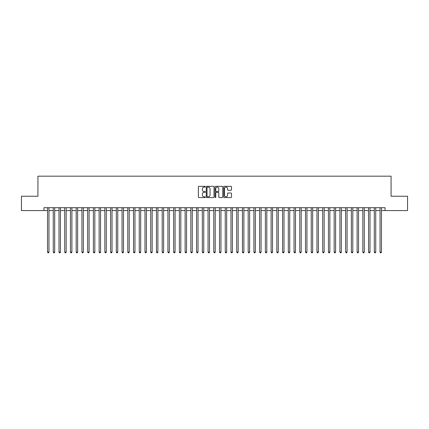<?xml version="1.0" encoding="UTF-8"?>
<svg xmlns="http://www.w3.org/2000/svg" width="429" height="429" viewBox="0 0 429 429"><rect width="100%" height="100%" fill="white"/><g stroke="black" fill="none" stroke-linecap="round" stroke-linejoin="round"><path stroke-width="0.64" d="M205.33 186.706A0.391 0.391 0 0 0 204.933 186.315L198.954 186.315A0.563 0.563 0 0 0 198.391 186.878L198.391 197.008A0.563 0.563 0 0 0 198.954 197.571L204.933 197.571A0.391 0.391 0 0 0 205.33 197.174A0.391 0.391 0 0 0 204.933 196.782L204.161 196.782A1.802 1.802 0 0 1 202.359 194.981L202.359 194.139A1.802 1.802 0 0 1 204.161 192.337L204.933 192.337A0.391 0.391 0 0 0 205.33 191.94A0.391 0.391 0 0 0 204.933 191.548L204.161 191.548A1.802 1.802 0 0 1 202.359 189.747L202.359 188.905A1.802 1.802 0 0 1 204.161 187.103L204.933 187.103A0.391 0.391 0 0 0 205.33 186.706M230.947 190.283A0.563 0.563 0 0 0 231.51 189.72L231.51 186.878A0.563 0.563 0 0 0 230.947 186.315L224.303 186.315A0.563 0.563 0 0 0 223.745 186.878L223.745 197.008A0.563 0.563 0 0 0 224.303 197.571L230.947 197.571A0.563 0.563 0 0 0 231.51 197.008L231.51 193.576A0.563 0.563 0 0 0 230.947 193.012L228.105 193.012A0.563 0.563 0 0 0 227.542 193.576L227.542 195.275A1.507 1.507 0 0 1 226.035 196.782A1.507 1.507 0 0 1 224.528 195.275L224.528 188.61A1.507 1.507 0 0 1 226.035 187.103A1.507 1.507 0 0 1 227.542 188.61L227.542 189.72A0.563 0.563 0 0 0 228.105 190.283L230.947 190.283M43.951 210.575L21.45 210.575L21.45 196.241L37.929 196.241L37.929 176.174L391.071 176.174L391.071 196.241L407.55 196.241L407.55 210.575L385.049 210.575L385.049 207.706L43.951 207.706L43.951 210.575L47.533 210.575M214.007 186.878A0.563 0.563 0 0 0 213.444 186.315L206.805 186.315A0.563 0.563 0 0 0 206.242 186.878L206.242 197.008A0.563 0.563 0 0 0 206.805 197.571L213.444 197.571A0.563 0.563 0 0 0 214.007 197.008L214.007 186.878M215.556 186.315L222.195 186.315A0.563 0.563 0 0 1 222.758 186.878L222.758 197.008A0.563 0.563 0 0 1 222.195 197.571L219.353 197.571A0.563 0.563 0 0 1 218.79 197.008L218.79 192.9A0.563 0.563 0 0 0 218.227 192.337L216.345 192.337A0.563 0.563 0 0 0 215.782 192.9L215.782 197.174A0.391 0.391 0 0 1 215.385 197.571A0.391 0.391 0 0 1 214.993 197.174L214.993 186.878A0.563 0.563 0 0 1 215.556 186.315M48.965 210.575L53.266 210.575M54.697 210.575L58.998 210.575M60.43 210.575L64.731 210.575M66.168 210.575L70.463 210.575M71.9 210.575L76.196 210.575M77.633 210.575L81.928 210.575M83.365 210.575L87.661 210.575M89.098 210.575L93.393 210.575M94.83 210.575L99.131 210.575M100.563 210.575L104.864 210.575M106.295 210.575L110.596 210.575M112.028 210.575L116.329 210.575M117.76 210.575L122.061 210.575M123.493 210.575L127.794 210.575M129.226 210.575L133.526 210.575M134.958 210.575L139.259 210.575M140.691 210.575L144.991 210.575M146.423 210.575L150.724 210.575M152.156 210.575L156.456 210.575M157.888 210.575L162.189 210.575M163.621 210.575L167.921 210.575M169.353 210.575L173.654 210.575M175.086 210.575L179.386 210.575M180.818 210.575L185.119 210.575M186.551 210.575L190.851 210.575M192.283 210.575L196.584 210.575M198.021 210.575L202.316 210.575M203.754 210.575L208.049 210.575M209.486 210.575L213.781 210.575M215.219 210.575L219.514 210.575M220.951 210.575L225.246 210.575M226.684 210.575L230.979 210.575M232.416 210.575L236.717 210.575M238.149 210.575L242.449 210.575M243.881 210.575L248.182 210.575M249.614 210.575L253.914 210.575M255.346 210.575L259.647 210.575M261.079 210.575L265.379 210.575M266.811 210.575L271.112 210.575M272.544 210.575L276.844 210.575M278.276 210.575L282.577 210.575M284.009 210.575L288.309 210.575M289.741 210.575L294.042 210.575M295.474 210.575L299.774 210.575M301.206 210.575L305.507 210.575M306.939 210.575L311.239 210.575M312.671 210.575L316.972 210.575M318.404 210.575L322.705 210.575M324.136 210.575L328.437 210.575M329.869 210.575L334.17 210.575M335.607 210.575L339.902 210.575M341.339 210.575L345.635 210.575M347.072 210.575L351.367 210.575M352.804 210.575L357.1 210.575M358.537 210.575L362.832 210.575M364.269 210.575L368.57 210.575M370.002 210.575L374.303 210.575M375.734 210.575L380.035 210.575M381.467 210.575L385.049 210.575M207.422 187.103A0.391 0.391 0 0 0 207.03 187.494L207.03 196.385A0.391 0.391 0 0 0 207.422 196.782L208.242 196.782A1.802 1.802 0 0 0 210.038 194.981L210.038 188.905A1.802 1.802 0 0 0 208.242 187.103L207.422 187.103M218.79 188.637A1.507 1.507 0 0 0 217.283 187.13A1.507 1.507 0 0 0 215.782 188.637L215.782 190.985A0.563 0.563 0 0 0 216.345 191.548L218.227 191.548A0.563 0.563 0 0 0 218.79 190.985L218.79 188.637M48.965 207.706L48.965 252.08L47.533 252.08L47.533 207.706M48.965 252.08L48.536 252.826L47.962 252.826L47.533 252.08M54.697 207.706L54.697 252.08L53.266 252.08L53.266 207.706M54.697 252.08L54.269 252.826L53.695 252.826L53.266 252.08M60.43 207.706L60.43 252.08L58.998 252.08L58.998 207.706M60.43 252.08L60.001 252.826L59.427 252.826L58.998 252.08M66.168 207.706L66.168 252.08L64.731 252.08L64.731 207.706M66.168 252.08L65.734 252.826L65.16 252.826L64.731 252.08M71.9 207.706L71.9 252.08L70.463 252.08L70.463 207.706M71.9 252.08L71.466 252.826L70.892 252.826L70.463 252.08M77.633 207.706L77.633 252.08L76.196 252.08L76.196 207.706M77.633 252.08L77.199 252.826L76.63 252.826L76.196 252.08M83.365 207.706L83.365 252.08L81.928 252.08L81.928 207.706M83.365 252.08L82.931 252.826L82.363 252.826L81.928 252.08M89.098 207.706L89.098 252.08L87.661 252.08L87.661 207.706M89.098 252.08L88.669 252.826L88.095 252.826L87.661 252.08M94.83 207.706L94.83 252.08L93.393 252.08L93.393 207.706M94.83 252.08L94.401 252.826L93.828 252.826L93.393 252.08M100.563 207.706L100.563 252.08L99.131 252.08L99.131 207.706M100.563 252.08L100.134 252.826L99.56 252.826L99.131 252.08M106.295 207.706L106.295 252.08L104.864 252.08L104.864 207.706M106.295 252.08L105.866 252.826L105.293 252.826L104.864 252.08M112.028 207.706L112.028 252.08L110.596 252.08L110.596 207.706M112.028 252.08L111.599 252.826L111.025 252.826L110.596 252.08M117.76 207.706L117.76 252.08L116.329 252.08L116.329 207.706M117.76 252.08L117.332 252.826L116.758 252.826L116.329 252.08M123.493 207.706L123.493 252.08L122.061 252.08L122.061 207.706M123.493 252.08L123.064 252.826L122.49 252.826L122.061 252.08M129.226 207.706L129.226 252.08L127.794 252.08L127.794 207.706M129.226 252.08L128.797 252.826L128.223 252.826L127.794 252.08M134.958 207.706L134.958 252.08L133.526 252.08L133.526 207.706M134.958 252.08L134.529 252.826L133.955 252.826L133.526 252.08M140.691 207.706L140.691 252.08L139.259 252.08L139.259 207.706M140.691 252.08L140.262 252.826L139.688 252.826L139.259 252.08M146.423 207.706L146.423 252.08L144.991 252.08L144.991 207.706M146.423 252.08L145.994 252.826L145.42 252.826L144.991 252.08M152.156 207.706L152.156 252.08L150.724 252.08L150.724 207.706M152.156 252.08L151.727 252.826L151.153 252.826L150.724 252.08M157.888 207.706L157.888 252.08L156.456 252.08L156.456 207.706M157.888 252.08L157.459 252.826L156.885 252.826L156.456 252.08M163.621 207.706L163.621 252.08L162.189 252.08L162.189 207.706M163.621 252.08L163.192 252.826L162.618 252.826L162.189 252.08M169.353 207.706L169.353 252.08L167.921 252.08L167.921 207.706M169.353 252.08L168.924 252.826L168.35 252.826L167.921 252.08M175.086 207.706L175.086 252.08L173.654 252.08L173.654 207.706M175.086 252.08L174.657 252.826L174.083 252.826L173.654 252.08M180.818 207.706L180.818 252.08L179.386 252.08L179.386 207.706M180.818 252.08L180.389 252.826L179.815 252.826L179.386 252.08M186.551 207.706L186.551 252.08L185.119 252.08L185.119 207.706M186.551 252.08L186.122 252.826L185.548 252.826L185.119 252.08M192.283 207.706L192.283 252.08L190.851 252.08L190.851 207.706M192.283 252.08L191.854 252.826L191.28 252.826L190.851 252.08M198.021 207.706L198.021 252.08L196.584 252.08L196.584 207.706M198.021 252.08L197.587 252.826L197.013 252.826L196.584 252.08M203.754 207.706L203.754 252.08L202.316 252.08L202.316 207.706M203.754 252.08L203.319 252.826L202.745 252.826L202.316 252.08M209.486 207.706L209.486 252.08L208.049 252.08L208.049 207.706M209.486 252.08L209.052 252.826L208.483 252.826L208.049 252.08M215.219 207.706L215.219 252.08L213.781 252.08L213.781 207.706M215.219 252.08L214.784 252.826L214.216 252.826L213.781 252.08M220.951 207.706L220.951 252.08L219.514 252.08L219.514 207.706M220.951 252.08L220.517 252.826L219.948 252.826L219.514 252.08M226.684 207.706L226.684 252.08L225.246 252.08L225.246 207.706M226.684 252.08L226.255 252.826L225.681 252.826L225.246 252.08M232.416 207.706L232.416 252.08L230.979 252.08L230.979 207.706M232.416 252.08L231.987 252.826L231.413 252.826L230.979 252.08M238.149 207.706L238.149 252.08L236.717 252.08L236.717 207.706M238.149 252.08L237.72 252.826L237.146 252.826L236.717 252.08M243.881 207.706L243.881 252.08L242.449 252.08L242.449 207.706M243.881 252.08L243.452 252.826L242.878 252.826L242.449 252.08M249.614 207.706L249.614 252.08L248.182 252.08L248.182 207.706M249.614 252.08L249.185 252.826L248.611 252.826L248.182 252.08M255.346 207.706L255.346 252.08L253.914 252.08L253.914 207.706M255.346 252.08L254.917 252.826L254.343 252.826L253.914 252.08M261.079 207.706L261.079 252.08L259.647 252.08L259.647 207.706M261.079 252.08L260.65 252.826L260.076 252.826L259.647 252.08M266.811 207.706L266.811 252.08L265.379 252.08L265.379 207.706M266.811 252.08L266.382 252.826L265.808 252.826L265.379 252.08M272.544 207.706L272.544 252.08L271.112 252.08L271.112 207.706M272.544 252.08L272.115 252.826L271.541 252.826L271.112 252.08M278.276 207.706L278.276 252.08L276.844 252.08L276.844 207.706M278.276 252.08L277.847 252.826L277.273 252.826L276.844 252.08M284.009 207.706L284.009 252.08L282.577 252.08L282.577 207.706M284.009 252.08L283.58 252.826L283.006 252.826L282.577 252.08M289.741 207.706L289.741 252.08L288.309 252.08L288.309 207.706M289.741 252.08L289.312 252.826L288.738 252.826L288.309 252.08M295.474 207.706L295.474 252.08L294.042 252.08L294.042 207.706M295.474 252.08L295.045 252.826L294.471 252.826L294.042 252.08M301.206 207.706L301.206 252.08L299.774 252.08L299.774 207.706M301.206 252.08L300.777 252.826L300.203 252.826L299.774 252.08M306.939 207.706L306.939 252.08L305.507 252.08L305.507 207.706M306.939 252.08L306.51 252.826L305.936 252.826L305.507 252.08M312.671 207.706L312.671 252.08L311.239 252.08L311.239 207.706M312.671 252.08L312.242 252.826L311.669 252.826L311.239 252.08M318.404 207.706L318.404 252.08L316.972 252.08L316.972 207.706M318.404 252.08L317.975 252.826L317.401 252.826L316.972 252.08M324.136 207.706L324.136 252.08L322.705 252.08L322.705 207.706M324.136 252.08L323.707 252.826L323.134 252.826L322.705 252.08M329.869 207.706L329.869 252.08L328.437 252.08L328.437 207.706M329.869 252.08L329.44 252.826L328.866 252.826L328.437 252.08M335.607 207.706L335.607 252.08L334.17 252.08L334.17 207.706M335.607 252.08L335.172 252.826L334.599 252.826L334.17 252.08M341.339 207.706L341.339 252.08L339.902 252.08L339.902 207.706M341.339 252.08L340.905 252.826L340.331 252.826L339.902 252.08M347.072 207.706L347.072 252.08L345.635 252.08L345.635 207.706M347.072 252.08L346.637 252.826L346.069 252.826L345.635 252.08M352.804 207.706L352.804 252.08L351.367 252.08L351.367 207.706M352.804 252.08L352.37 252.826L351.801 252.826L351.367 252.08M358.537 207.706L358.537 252.08L357.1 252.08L357.1 207.706M358.537 252.08L358.108 252.826L357.534 252.826L357.1 252.08M364.269 207.706L364.269 252.08L362.832 252.08L362.832 207.706M364.269 252.08L363.84 252.826L363.266 252.826L362.832 252.08M370.002 207.706L370.002 252.08L368.57 252.08L368.57 207.706M370.002 252.08L369.573 252.826L368.999 252.826L368.57 252.08M375.734 207.706L375.734 252.08L374.303 252.08L374.303 207.706M375.734 252.08L375.305 252.826L374.731 252.826L374.303 252.08M381.467 207.706L381.467 252.08L380.035 252.08L380.035 207.706M381.467 252.08L381.038 252.826L380.464 252.826L380.035 252.08"/></g></svg>
